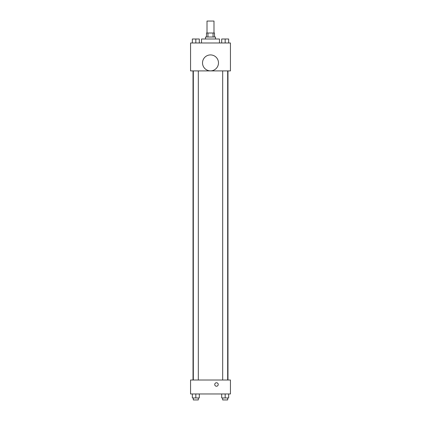 <?xml version="1.0" encoding="UTF-8"?>
<svg xmlns="http://www.w3.org/2000/svg" width="421" height="421" viewBox="0 0 421 421"><rect width="100%" height="100%" fill="white"/><g stroke="black" fill="none" stroke-linecap="round" stroke-linejoin="round"><path stroke-width="0.63" d="M213.989 33.017L213.989 21.05L207.011 21.05L207.011 33.017M207.942 37.006L207.942 33.017L206.511 33.017L206.511 37.006M207.942 33.017L214.489 33.017L214.489 37.006M213.058 37.006L213.058 33.017M205.516 39L205.516 37.006L215.484 37.006L215.484 39M219.473 42.984L219.473 39L201.527 39L201.527 42.984M190.56 42.984L230.44 42.984L230.44 70.907L190.56 70.907L190.56 42.984M210.5 70.875A7.978 7.978 0 0 1 203.59 58.908A7.978 7.978 0 0 1 217.41 58.908A7.978 7.978 0 0 1 210.5 70.875M190.56 380.01L230.44 380.01L230.44 393.967L190.56 393.967L190.56 380.01M216.483 386.236A1.747 1.747 0 0 1 214.973 383.62A1.747 1.747 0 0 1 217.994 383.62A1.747 1.747 0 0 1 216.483 386.236M221.688 393.967L221.688 397.956L228.666 397.956L228.666 393.967L228.666 397.956M225.177 397.956L225.177 393.967M227.672 397.956L227.672 399.95L222.683 399.95L222.683 397.956M192.334 393.967L192.334 397.956L199.312 397.956L199.312 393.967L199.312 397.956M195.823 397.956L195.823 393.967M198.317 397.956L198.317 399.95L193.328 399.95L193.328 397.956M221.688 42.984L221.688 39L228.666 39L228.666 42.984L228.666 39M225.177 42.984L225.177 39M227.672 39L222.683 39M192.334 42.984L192.334 39L199.312 39L199.312 42.984L199.312 39M195.823 42.984L195.823 39M198.317 39L193.328 39M227.971 380.01L227.971 70.907M193.029 380.01L193.029 70.907M222.683 70.907L222.683 380.01M227.672 70.907L227.672 380.01M198.317 380.01L198.317 70.907M193.328 380.01L193.328 70.907"/></g></svg>
